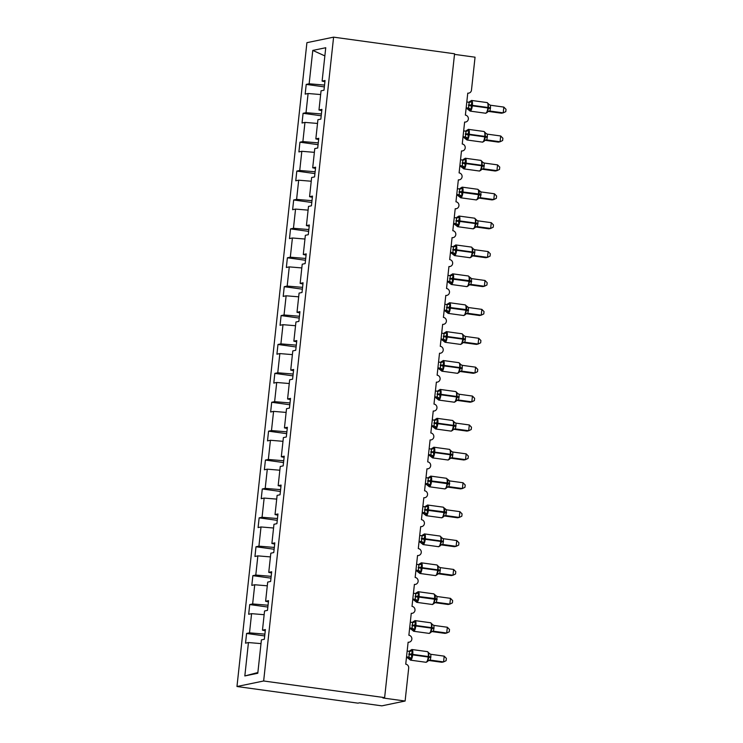 <?xml version="1.0" encoding="UTF-8"?>
<svg xmlns="http://www.w3.org/2000/svg" width="743" height="743" viewBox="0 0 743 743"><rect width="100%" height="100%" fill="white"/><g stroke="black" fill="none" stroke-linecap="round" stroke-linejoin="round"><path stroke-width="1.11" d="M236.971 686.513L357.94 703.147L359.658 702.794L381.846 705.85L405.111 701.03L382.914 697.983L384.623 697.631L454.567 53.784L333.598 37.15L306.915 42.676L236.971 686.513L263.654 680.987L333.598 37.15M264.703 635.943L246.583 633.454L249.509 632.85L264.898 634.132M265.27 630.77L262.474 630.166L265.4 629.562L264.341 639.268L261.415 639.872L257.793 673.26L244.828 675.944L248.45 642.556L245.534 643.169L246.583 633.454M248.45 642.556L261.016 643.605M454.502 54.369L475.056 57.192L471.471 90.135A3.501 3.344 78.3 0 1 467.765 93.144L465.378 115.109A3.501 3.344 -101.7 0 1 465.712 122.01A3.501 3.344 -101.7 0 1 464.626 122.047L462.239 144.003A3.501 3.344 -101.7 0 1 462.573 150.903A3.501 3.344 -101.7 0 1 461.487 150.94L459.1 172.905A3.501 3.344 -101.7 0 1 459.434 179.806A3.501 3.344 -101.7 0 1 458.347 179.843L455.961 201.799A3.501 3.344 -101.7 0 1 456.295 208.699A3.501 3.344 -101.7 0 1 455.208 208.737L452.821 230.702A3.501 3.344 -101.7 0 1 453.156 237.602A3.501 3.344 -101.7 0 1 452.069 237.63L449.682 259.595A3.501 3.344 -101.7 0 1 450.017 266.496A3.501 3.344 -101.7 0 1 448.93 266.533L446.543 288.498A3.501 3.344 -101.7 0 1 446.877 295.389A3.501 3.344 -101.7 0 1 445.791 295.426L443.404 317.391A3.501 3.344 -101.7 0 1 443.738 324.292A3.501 3.344 -101.7 0 1 442.652 324.329L440.265 346.294A3.501 3.344 -101.7 0 1 440.599 353.185A3.501 3.344 -101.7 0 1 439.512 353.222L437.125 375.187A3.501 3.344 -101.7 0 1 437.46 382.088A3.501 3.344 -101.7 0 1 436.373 382.125L433.986 404.081A3.501 3.344 -101.7 0 1 434.321 410.981A3.501 3.344 -101.7 0 1 433.234 411.018L430.847 432.983A3.501 3.344 -101.7 0 1 431.181 439.884A3.501 3.344 -101.7 0 1 430.095 439.921L427.708 461.877A3.501 3.344 -101.7 0 1 428.042 468.777A3.501 3.344 -101.7 0 1 426.956 468.814L424.569 490.779A3.501 3.344 -101.7 0 1 424.903 497.68A3.501 3.344 -101.7 0 1 423.816 497.717L421.43 519.673A3.501 3.344 -101.7 0 1 421.764 526.573A3.501 3.344 -101.7 0 1 420.677 526.611L418.29 548.575A3.501 3.344 -101.7 0 1 418.625 555.476A3.501 3.344 -101.7 0 1 417.538 555.513L415.151 577.469A3.501 3.344 -101.7 0 1 415.486 584.37A3.501 3.344 -101.7 0 1 414.399 584.407L412.012 606.372A3.501 3.344 -101.7 0 1 412.346 613.272A3.501 3.344 -101.7 0 1 411.26 613.3L408.873 635.265A3.501 3.344 -101.7 0 1 409.207 642.166A3.501 3.344 -101.7 0 1 408.121 642.203L405.734 664.168A3.501 3.344 -101.7 0 1 408.687 668.087L405.111 701.03M267.842 607.05L249.722 604.561L252.648 603.948L268.037 605.229M249.509 632.85L251.589 613.662L248.673 614.266L249.722 604.561M251.589 613.662L264.155 614.702M270.981 578.147L252.861 575.658L255.787 575.054L271.176 576.336M252.648 603.948L254.728 584.76L251.812 585.373L252.861 575.658M254.728 584.76L267.294 585.809M274.121 549.253L256.001 546.764L258.926 546.151L274.316 547.433M255.787 575.054L257.867 555.866L254.951 556.47L256.001 546.764M257.867 555.866L270.433 556.906M277.26 520.351L259.14 517.862L262.065 517.258L277.455 518.54M258.926 546.151L261.007 526.963L258.09 527.576L259.14 517.862M261.007 526.963L273.573 528.013M280.399 491.457L262.279 488.968L265.205 488.365L280.594 489.637M262.065 517.258L264.146 498.07L261.23 498.674L262.279 488.968M264.146 498.07L276.712 499.11M283.538 462.564L265.418 460.066L268.344 459.462L283.733 460.744M265.205 488.365L267.294 469.177L264.369 469.78L265.418 460.066M267.294 469.177L279.851 470.217M286.677 433.661L268.557 431.172L271.483 430.569L286.872 431.841M268.344 459.462L270.433 440.274L267.508 440.878L268.557 431.172M270.433 440.274L282.99 441.314M289.816 404.768L271.697 402.269L274.622 401.666L290.011 402.947M271.483 430.569L273.573 411.381L270.647 411.984L271.697 402.269M273.573 411.381L286.129 412.421M292.956 375.865L274.836 373.376L277.761 372.772L293.151 374.045M274.622 401.666L276.712 382.478L273.786 383.082L274.836 373.376M276.712 382.478L289.268 383.527M296.095 346.972L277.975 344.473L280.9 343.87L296.29 345.151M277.761 372.772L279.851 353.584L276.925 354.188L277.975 344.473M279.851 353.584L292.408 354.625M299.234 318.069L281.114 315.58L284.04 314.976L299.429 316.258M280.9 343.87L282.99 324.682L280.065 325.285L281.114 315.58M282.99 324.682L295.547 325.731M302.373 289.176L284.253 286.687L287.179 286.074L302.568 287.355M284.04 314.976L286.129 295.788L283.204 296.392L284.253 286.687M286.129 295.788L298.686 296.829M305.512 260.273L287.392 257.784L290.318 257.18L305.707 258.462M287.179 286.074L289.268 266.886L286.343 267.489L287.392 257.784M289.268 266.886L301.825 267.935M308.651 231.379L290.532 228.89L293.457 228.277L308.847 229.559M290.318 257.18L292.408 237.992L289.482 238.596L290.532 228.89M292.408 237.992L304.964 239.032M311.791 202.477L293.671 199.988L296.596 199.384L311.986 200.666M293.457 228.277L295.547 209.089L292.621 209.702L293.671 199.988M295.547 209.089L308.104 210.139M314.93 173.583L296.81 171.094L299.735 170.481L315.125 171.763M296.596 199.384L298.686 180.196L295.76 180.8L296.81 171.094M298.686 180.196L311.243 181.236M318.069 144.681L299.949 142.192L302.875 141.588L318.264 142.87M299.735 170.481L301.825 151.293L298.9 151.906L299.949 142.192M301.825 151.293L314.382 152.343M321.208 115.787L303.088 113.298L306.014 112.695L321.403 113.967M302.875 141.588L304.964 122.4L302.039 123.004L303.088 113.298M304.964 122.4L317.521 123.44M262.474 630.166L264.554 610.978L267.48 610.375L268.539 600.66L265.613 601.263L267.694 582.075L270.619 581.472L271.678 571.766L268.752 572.37L270.833 553.182L273.758 552.578L274.817 542.864L271.892 543.467L273.972 524.279L276.898 523.676L277.956 513.97L275.031 514.574L277.111 495.386L280.037 494.782L281.095 485.068L278.17 485.671L280.25 466.483L283.176 465.88L284.235 456.174L281.309 456.778L283.389 437.59L286.315 436.986L287.374 427.271L284.448 427.884L286.529 408.696L289.454 408.083L290.513 398.378L287.587 398.982L289.668 379.794L292.593 379.19L293.652 369.475L290.727 370.088L292.807 350.9L295.733 350.287L296.791 340.582L293.866 341.186L295.946 321.998L298.872 321.394L299.931 311.679L297.005 312.292L299.085 293.104L302.011 292.491L303.07 282.786L300.144 283.389L302.225 264.202L305.15 263.598L306.209 253.892L303.283 254.496L305.364 235.308L308.289 234.704L309.348 224.99L306.422 225.593L308.503 206.405L311.428 205.802L312.487 196.096L309.562 196.7L311.642 177.512L314.568 176.908L315.626 167.194L312.701 167.797L314.781 148.609L317.707 148.006L318.766 138.3L315.84 138.904L317.92 119.716L320.846 119.112L321.905 109.397L318.979 110.001L321.06 90.813L323.985 90.209L325.044 80.504L322.118 81.108L325.75 47.728L312.784 50.413L309.153 83.792L324.542 85.073M268.409 601.876L265.613 601.263M271.548 572.974L268.752 572.37M274.687 544.08L271.892 543.467M277.826 515.178L275.031 514.574M280.965 486.284L278.17 485.671M284.105 457.382L281.309 456.778M287.244 428.488L284.448 427.884M290.383 399.585L287.587 398.982M293.522 370.692L290.727 370.088M296.661 341.789L293.866 341.186M299.8 312.896L297.005 312.292M302.94 283.993L300.144 283.389M306.079 255.1L303.283 254.496M309.218 226.206L306.422 225.593M312.357 197.304L309.562 196.7M315.496 168.41L312.701 167.797M318.636 139.508L315.84 138.904M321.775 110.614L318.979 110.001M309.153 83.792L306.227 84.396L305.178 94.11L308.104 93.507L320.66 94.547M324.347 86.894L306.227 84.396M324.914 81.711L322.118 81.108M306.014 112.695L308.104 93.507M324.858 55.901L312.784 50.413M263.654 680.987L384.623 697.631M244.828 675.944L257.867 672.536M471.452 100.463A5.025 1.421 97.8 0 1 471.601 100.454L469.762 101.559L472.13 101.8L471.192 105.032L471.322 109.258L469.344 110.196L469.186 109.695M486.962 112.62L488.653 108.134L488.105 103.992L490.445 105.237L490.501 107.828L489.925 111.041L488.235 111.385M487.529 112.137A2.573 2.554 -4.3 0 1 489.925 111.041L503.215 112.862L501.506 113.215L488.365 111.413M503.838 107.085L506.029 109.323L505.779 111.636L503.215 112.862L503.838 107.085L490.445 105.237M466.808 101.995L469.511 102.33M468.499 105.506L472.307 105.822A5.025 1.421 97.8 0 1 470.3 111.097A5.025 1.421 97.8 0 1 470.152 111.106L466.743 108.432L468.554 108.097L469.177 102.32L472.13 101.8M466.112 108.348L466.743 108.441A2.573 2.554 -4.3 0 1 468.842 110.01M466.177 107.772L468.452 108.088M471.322 109.258L468.554 108.097M487.297 111.45L489.823 111.023M468.313 129.356A5.025 1.421 97.8 0 1 468.461 129.356L466.623 130.452L468.991 130.694L468.053 133.926L468.183 138.152L466.205 139.09L466.047 138.597M483.823 141.514L485.513 137.037L484.965 132.895L487.306 134.139L487.362 136.731L486.786 139.935L485.095 140.288M484.39 141.031A2.573 2.554 -4.3 0 1 486.786 139.935L500.076 141.764L498.367 142.117L485.225 140.306M500.698 135.978L502.89 138.217L502.639 140.529L500.076 141.764L500.698 135.978L487.306 134.139M463.669 130.889L466.372 131.223M465.359 134.409L469.167 134.715A5.025 1.421 97.8 0 1 467.161 139.99A5.025 1.421 97.8 0 1 467.013 140L463.604 137.334L465.415 137L466.037 131.214L468.991 130.694M462.973 137.251L463.604 137.334A2.573 2.554 -4.3 0 1 465.703 138.904M463.038 136.666L465.313 136.981A2.573 2.118 88.1 0 1 466.985 138.644M468.183 138.152L465.415 137M484.157 140.353L486.684 139.925M465.174 158.259A5.025 1.421 97.8 0 1 465.322 158.25L463.483 159.355L465.852 159.596L464.914 162.828L465.044 167.054L463.056 167.992L462.908 167.491M480.684 170.416L482.374 165.93L481.826 161.788L484.167 163.033L484.222 165.624L483.647 168.837L481.956 169.181M481.25 169.933A2.573 2.554 -4.3 0 1 483.647 168.837L496.937 170.658L495.228 171.011L482.086 169.209M497.559 164.881L499.751 167.119L499.5 169.432L496.937 170.658L497.559 164.881L484.167 163.033M460.53 159.791L463.233 160.126M462.22 163.302L466.028 163.618A5.025 1.421 97.8 0 1 464.022 168.893A5.025 1.421 97.8 0 1 463.873 168.893L460.465 166.228L462.276 165.893L462.898 160.107L465.852 159.596M459.833 166.144L460.465 166.237A2.573 2.554 -4.3 0 1 462.564 167.807M459.898 165.568L462.174 165.875M465.044 167.054L462.276 165.893M481.018 169.246L483.544 168.819M462.035 187.152A5.025 1.421 97.8 0 1 462.183 187.152L460.344 188.248L462.713 188.49L461.774 191.722L461.905 195.948L459.917 196.886L459.768 196.393M477.545 199.31L479.309 194.137L479.031 190.375L477.721 189.289A5.025 1.421 -82.2 0 0 477.573 189.289M494.42 193.774L496.612 196.013L496.352 198.325L493.798 199.561L494.42 193.774L481.027 191.935L480.405 197.722L493.798 199.561L492.089 199.913L478.947 198.102M478.111 198.827A2.573 2.554 -4.3 0 1 480.507 197.731L478.817 198.084M457.391 188.685L460.093 189.019M459.081 192.205L462.889 192.511A5.025 1.421 97.8 0 1 460.883 197.787A5.025 1.421 97.8 0 1 460.734 197.796L457.326 195.13L459.137 194.796L459.759 189.01L462.713 188.49M456.694 195.047L457.326 195.13A2.573 2.554 -4.3 0 1 459.425 196.7M456.759 194.462L459.035 194.777M479.932 191.471L478.687 190.691L479.031 190.375L481.027 191.935M461.905 195.948L459.137 194.796M477.879 198.149L480.405 197.722M458.895 216.055A5.025 1.421 97.8 0 1 459.044 216.046L457.205 217.151L459.573 217.393L458.635 220.625L458.765 224.85L456.778 225.788L456.629 225.287M474.406 228.212L476.096 223.727L475.548 219.584L477.888 220.829L477.944 223.42L477.368 226.634L475.678 226.977M474.972 227.729A2.573 2.554 -4.3 0 1 477.368 226.634L490.659 228.454L488.95 228.807L475.808 227.005M491.281 222.677L493.463 224.915L493.213 227.219L490.659 228.454L491.281 222.677L477.888 220.829M454.252 217.578L456.954 217.922M453.555 223.94L454.187 224.033A2.573 2.554 -4.3 0 1 456.286 225.603L454.187 224.024L455.998 223.689L456.62 217.903L459.573 217.393M453.62 223.364L455.896 223.671A2.573 2.118 88.1 0 1 457.567 225.333M458.765 224.85L455.998 223.689M474.74 227.042L477.266 226.615M455.756 244.949A5.025 1.421 97.8 0 1 455.905 244.949L454.066 246.044L456.434 246.286L455.496 249.518L455.626 253.744L453.639 254.682L453.49 254.19M471.266 257.106L472.957 252.62L472.409 248.487L474.749 249.732L474.805 252.323L474.229 255.527L472.539 255.88M471.833 256.623A2.573 2.554 -4.3 0 1 474.229 255.527L487.519 257.357L485.811 257.71L472.669 255.898M488.142 251.571L490.324 253.809L490.074 256.121L487.519 257.357L488.142 251.571L474.749 249.732M451.112 246.481L453.815 246.815M451.047 252.917A2.573 2.554 -4.3 0 1 453.146 254.496L451.047 252.917L452.858 252.592L453.481 246.806L456.434 246.286M450.416 252.843L451.047 252.926M450.481 252.258L452.756 252.574M455.626 253.744L452.858 252.592M471.601 255.945L474.127 255.508M452.617 273.851A5.025 1.421 97.8 0 1 452.766 273.842L450.927 274.947L453.295 275.189L452.357 278.421L452.487 282.646L450.499 283.585L450.351 283.083M468.127 285.999L469.892 280.826L469.613 277.074L468.304 275.978A5.025 1.421 -82.2 0 0 468.155 275.987M485.003 280.473L487.185 282.711L486.934 285.015L484.38 286.25L485.003 280.473L471.61 278.625L470.988 284.411L484.38 286.25L482.671 286.603L469.53 284.801M471.081 284.42L469.4 284.773M447.973 275.374L450.676 275.718M449.664 278.894L453.471 279.21A5.025 1.421 97.8 0 1 451.465 284.485A5.025 1.421 97.8 0 1 451.317 284.485L447.908 281.82L449.719 281.486L450.342 275.699L453.295 275.189M447.277 281.736L447.908 281.82A2.573 2.554 -4.3 0 1 450.007 283.399M447.342 281.16L449.617 281.467A2.573 2.118 88.1 0 1 451.289 283.129M470.514 278.17L469.613 277.074L471.61 278.625M452.487 282.646L449.719 281.486M468.461 284.838L470.988 284.411M449.478 302.745A5.025 1.421 97.8 0 1 449.626 302.745L447.788 303.841L450.156 304.082L449.218 307.314L449.348 311.54L447.36 312.478L447.212 311.986M464.988 314.902L466.753 309.729L466.474 305.967L465.164 304.881A5.025 1.421 -82.2 0 0 465.016 304.881M481.863 309.367L484.046 311.605L483.795 313.917L481.241 315.153L481.863 309.367L468.573 307.537L467.849 313.305L481.241 315.153L479.532 315.506L466.39 313.695M465.555 314.419A2.573 2.554 -4.3 0 1 467.951 313.323L466.26 313.676M444.834 304.277L447.537 304.611M446.524 307.797L450.332 308.104A5.025 1.421 97.8 0 1 448.326 313.379A5.025 1.421 97.8 0 1 448.178 313.388L444.769 310.713L446.58 310.379L447.202 304.602L450.156 304.082M444.138 310.639L444.769 310.723A2.573 2.554 -4.3 0 1 446.868 312.292M444.203 310.054L446.478 310.37M467.375 307.063L466.13 306.283L466.474 305.967L468.471 307.528M449.348 311.54L446.58 310.379M465.322 313.741L467.849 313.305M446.339 331.647A5.025 1.421 97.8 0 1 446.487 331.638L444.648 332.743L447.017 332.985L446.079 336.207L446.209 340.433L444.221 341.371L444.073 340.879M461.849 343.795L463.539 339.319L462.991 335.177L465.332 336.421L465.387 339.012L464.812 342.226L463.121 342.569M464.802 342.217L478.102 344.046L476.393 344.399L463.251 342.597M478.724 338.269L480.907 340.508L480.656 342.811L478.102 344.046L478.724 338.269L465.332 336.421M441.695 333.17L444.398 333.514M440.998 339.532L441.63 339.616A2.573 2.554 -4.3 0 1 443.729 341.195L441.63 339.616L443.441 339.282L444.063 333.496L447.017 332.985M441.063 338.957L443.339 339.263M446.209 340.433L443.441 339.282M462.183 342.634L464.709 342.207M443.2 360.541A5.025 1.421 97.8 0 1 443.348 360.531L441.509 361.637L443.877 361.878L442.939 365.11L443.069 369.336L441.082 370.274L440.933 369.782M458.71 372.698L460.4 368.212L459.852 364.079L462.192 365.324L462.248 367.915L461.663 371.119L459.982 371.472M459.276 372.215A2.573 2.554 -4.3 0 1 461.663 371.119L474.963 372.94L473.254 373.302L460.112 371.491M475.585 367.163L477.768 369.401L477.517 371.714L474.963 372.94L475.585 367.163L462.192 365.324M438.556 362.073L441.258 362.408M440.246 365.593L444.054 365.9A5.025 1.421 97.8 0 1 442.048 371.175A5.025 1.421 97.8 0 1 441.899 371.184L438.491 368.509L440.302 368.175L440.924 362.398L443.877 361.878M437.859 368.435L438.491 368.519A2.573 2.554 -4.3 0 1 440.59 370.088M437.924 367.85L440.2 368.166A2.573 2.118 88.1 0 1 441.871 369.819M443.069 369.336L440.302 368.175M459.044 371.528L461.57 371.101M440.06 389.443A5.025 1.421 97.8 0 1 440.209 389.434L438.37 390.539L440.738 390.781L439.8 394.004L439.93 398.229L437.943 399.167L437.794 398.675M455.57 401.591L457.261 397.115L456.713 392.973L459.053 394.217L459.109 396.808L458.524 400.022L456.843 400.366M456.137 401.118A2.573 2.554 -4.3 0 1 458.524 400.022L471.824 401.842L470.115 402.195L456.973 400.384M472.446 396.065L474.628 398.304L474.378 400.607L471.824 401.842L472.446 396.065L459.053 394.217M435.417 390.967L438.119 391.301M437.107 394.487L440.915 394.802A5.025 1.421 97.8 0 1 438.909 400.078A5.025 1.421 97.8 0 1 438.76 400.078L435.352 397.412L437.163 397.078L437.785 391.292L440.738 390.781M434.72 397.329L435.352 397.412A2.573 2.554 -4.3 0 1 437.451 398.982M434.785 396.753L437.06 397.059M439.93 398.229L437.163 397.078M455.905 400.431L458.431 400.003M436.921 418.337A5.025 1.421 97.8 0 1 437.07 418.328L435.231 419.433L437.599 419.674L436.661 422.906L436.791 427.132L434.804 428.07L434.655 427.578M452.431 430.494L454.122 426.008L453.574 421.866L455.914 423.12L455.97 425.702L455.385 428.915L453.704 429.268M452.998 430.011A2.573 2.554 -4.3 0 1 455.385 428.915L468.684 430.736L466.976 431.098L453.834 429.287M469.307 424.959L471.489 427.197L471.238 429.51L468.684 430.736L469.307 424.959L455.914 423.12M432.277 419.869L434.98 420.204M433.968 423.38L437.776 423.696A5.025 1.421 97.8 0 1 435.769 428.971A5.025 1.421 97.8 0 1 435.621 428.98L432.212 426.306L434.023 425.971L434.646 420.194L437.599 419.674M431.581 426.231L432.212 426.315A2.573 2.554 -4.3 0 1 434.311 427.884M431.646 425.646L433.921 425.962A2.573 2.118 88.1 0 1 435.593 427.615M436.791 427.132L434.023 425.971M452.766 429.324L455.292 428.897M433.782 447.23A5.025 1.421 97.8 0 1 433.931 447.23L432.092 448.335L434.46 448.568L433.522 451.8L433.652 456.026L431.664 456.964L431.516 456.471M449.292 459.388L450.982 454.911L450.434 450.769L452.775 452.013L452.831 454.605L452.246 457.818L450.564 458.162M449.859 458.905A2.573 2.554 -4.3 0 1 452.246 457.818L465.545 459.638L463.836 459.991L450.695 458.18M466.167 453.862L468.35 456.1L468.099 458.403L465.545 459.638L466.167 453.862L452.775 452.013M429.138 448.763L431.841 449.097M428.442 455.125L429.073 455.208A2.573 2.554 -4.3 0 1 431.172 456.778L429.073 455.208L430.884 454.874L431.507 449.088L434.46 448.568M428.507 454.54L430.782 454.855M433.652 456.026L430.884 454.874M449.626 458.227L452.153 457.799M430.643 476.133A5.025 1.421 97.8 0 1 430.791 476.124L428.952 477.229L431.321 477.47L430.383 480.702L430.513 484.928L428.525 485.866L428.377 485.365M446.153 488.29L447.918 483.108L447.639 479.356L446.329 478.26A5.025 1.421 -82.2 0 0 446.181 478.269M463.028 482.755L465.211 484.993L464.96 487.306L462.406 488.532L463.028 482.755L449.636 480.907L449.013 486.693L462.406 488.532L460.697 488.885L447.555 487.083M446.719 487.807A2.573 2.554 -4.3 0 1 449.106 486.711L447.425 487.064M425.999 477.665L428.702 478M427.689 481.176L431.497 481.492A5.025 1.421 97.8 0 1 429.491 486.767A5.025 1.421 97.8 0 1 429.343 486.776L425.934 484.102L427.745 483.767L428.367 477.99L431.321 477.47M425.302 484.018L425.934 484.111A2.573 2.554 -4.3 0 1 428.033 485.681M425.368 483.442L427.643 483.758M448.54 480.452L447.639 479.356L449.636 480.907M430.513 484.928L427.745 483.767M446.487 487.12L449.013 486.693M427.504 505.026A5.025 1.421 97.8 0 1 427.652 505.026L425.813 506.122L428.182 506.364L427.244 509.596L427.374 513.822L425.386 514.76L425.237 514.267M443.014 517.184L444.778 512.011L444.5 508.249L443.19 507.163A5.025 1.421 -82.2 0 0 443.042 507.163M459.889 511.648L462.072 513.887L461.821 516.199L459.267 517.434L459.889 511.648L446.497 509.809L445.874 515.596L459.267 517.434L457.558 517.787L444.416 515.976M443.58 516.701A2.573 2.554 -4.3 0 1 445.967 515.605L444.286 515.958M422.86 506.559L425.563 506.893M424.55 510.079L428.358 510.385A5.025 1.421 97.8 0 1 426.352 515.661A5.025 1.421 97.8 0 1 426.203 515.67L422.795 513.004L424.606 512.67L425.228 506.884L428.182 506.364M422.163 512.921L422.795 513.004A2.573 2.554 -4.3 0 1 424.894 514.574M422.228 512.336L424.504 512.651A2.573 2.118 88.1 0 1 426.176 514.314M445.401 509.345L444.156 508.565L444.5 508.249L446.497 509.809M427.374 513.822L424.606 512.67M443.348 516.023L445.874 515.596M424.364 533.929A5.025 1.421 97.8 0 1 424.513 533.92L422.674 535.025L425.042 535.266L424.104 538.499L424.234 542.724L422.247 543.662L422.098 543.161M439.875 546.086L441.565 541.601L441.017 537.458L443.357 538.703L443.413 541.294L442.828 544.508L441.147 544.851M442.828 544.498L456.128 546.328L454.419 546.681L441.277 544.879M456.75 540.551L458.933 542.789L458.682 545.102L456.128 546.328L456.75 540.551L443.357 538.703M419.721 535.462L422.423 535.796M419.656 541.898A2.573 2.554 -4.3 0 1 421.755 543.477L419.656 541.898L421.467 541.563L422.089 535.777L425.042 535.266M419.024 541.814L419.656 541.907M419.089 541.238L421.365 541.554M424.234 542.724L421.467 541.563M440.209 544.916L442.735 544.489M421.225 562.822A5.025 1.421 97.8 0 1 421.374 562.822L419.535 563.918L421.903 564.16L420.965 567.392L421.095 571.618L419.108 572.556L418.959 572.064M436.735 574.98L438.426 570.494L437.878 566.361L440.218 567.606L440.274 570.197L439.689 573.401L438.008 573.754M437.302 574.497A2.573 2.554 -4.3 0 1 439.689 573.401L452.989 575.231L451.27 575.584L438.129 573.772M453.611 569.444L455.793 571.683L455.543 573.995L452.989 575.231L453.611 569.444L440.218 567.606M416.582 564.355L419.284 564.689M418.272 567.875L422.08 568.181A5.025 1.421 97.8 0 1 420.074 573.457A5.025 1.421 97.8 0 1 419.925 573.466L416.517 570.8L418.328 570.466L418.95 564.68L421.903 564.16M415.885 570.717L416.517 570.8A2.573 2.554 -4.3 0 1 418.615 572.37M415.95 570.132L418.225 570.448A2.573 2.118 88.1 0 1 419.897 572.11M421.095 571.618L418.328 570.466M437.07 573.819L439.596 573.392M418.086 591.725A5.025 1.421 97.8 0 1 418.235 591.716L416.396 592.821L418.764 593.063L417.826 596.295L417.956 600.52L415.969 601.458L415.82 600.957M433.596 603.883L435.361 598.7L435.082 594.948L433.763 593.852A5.025 1.421 -82.2 0 0 433.624 593.861M450.472 598.347L452.654 600.585L452.403 602.889L449.849 604.124L450.472 598.347L437.079 596.499L436.457 602.285L449.849 604.124L448.131 604.477L434.989 602.675M434.163 603.4A2.573 2.554 -4.3 0 1 436.55 602.304L434.869 602.647M413.442 593.248L416.145 593.592M415.133 596.768L418.941 597.084A5.025 1.421 97.8 0 1 416.934 602.359A5.025 1.421 97.8 0 1 416.786 602.359L413.377 599.694L415.188 599.36L415.811 593.573L418.764 593.063M412.746 599.61L413.377 599.703A2.573 2.554 -4.3 0 1 415.476 601.273M412.811 599.034L415.086 599.341M435.983 596.044L435.082 594.948L437.079 596.499M417.956 600.52L415.188 599.36M433.931 602.712L436.457 602.285M414.947 620.619A5.025 1.421 97.8 0 1 415.096 620.619L413.257 621.715L415.625 621.956L414.687 625.188L414.817 629.414L412.829 630.352L412.681 629.86M430.457 632.776L432.147 628.29L431.599 624.157L433.94 625.402L433.996 627.993L433.41 631.197L431.729 631.55M431.024 632.293A2.573 2.554 -4.3 0 1 433.41 631.197L446.71 633.027L444.992 633.38L431.85 631.569M447.332 627.241L449.515 629.479L449.264 631.791L446.71 633.027L447.332 627.241L433.94 625.402M410.303 622.151L413.006 622.485M409.607 628.513L410.238 628.597A2.573 2.554 -4.3 0 1 412.337 630.166L410.238 628.597L412.049 628.262L412.671 622.476L415.625 621.956M409.672 627.928L411.947 628.244M414.817 629.414L412.049 628.262M430.791 631.615L433.318 631.188M408.966 651.472L410.173 650.524L412.486 650.859L411.548 654.091L411.678 658.317L409.69 659.255L409.542 658.753M427.318 661.679L429.008 657.193L428.46 653.051L430.801 654.295L430.856 656.886L430.271 660.1L428.59 660.443M427.884 661.196A2.573 2.554 -4.3 0 1 430.271 660.1L443.571 661.92L441.853 662.273L428.711 660.471M444.193 656.143L446.376 658.382L446.125 660.685L443.571 661.92L444.193 656.143L430.801 654.295M407.164 651.044L409.867 651.388M408.854 654.564L412.662 654.88A5.025 1.421 97.8 0 1 410.656 660.155A5.025 1.421 97.8 0 1 410.507 660.155L407.099 657.49L408.901 657.156L409.532 651.37L412.486 650.859M406.467 657.406L407.099 657.49A2.573 2.554 -4.3 0 1 409.198 659.069M406.532 656.831L408.808 657.137A2.573 2.118 88.1 0 1 410.48 658.8M411.678 658.317L408.901 657.156M427.652 660.508L430.178 660.081M487.882 111.366L485.69 113.242A5.025 1.421 -82.2 0 0 485.838 113.233A5.025 1.421 -82.2 0 0 487.845 107.958L490.426 108.524M489.349 104.782L487.139 102.59L471.601 100.454A5.025 1.421 97.8 0 1 472.381 105.125L472.307 105.822L487.845 107.958L487.919 107.261A5.025 1.421 -82.2 0 0 487.139 102.59A5.025 1.421 -82.2 0 0 486.99 102.599M490.501 107.828L468.573 104.819M470.124 109.741A2.573 2.118 88.1 0 0 468.424 108.088M469.455 102.33A2.573 2.118 88.1 0 0 471.043 101.289M488.476 103.751A2.573 2.554 -4.3 0 0 489.07 104.596M484.742 140.26L482.551 142.136A5.025 1.421 -82.2 0 0 482.699 142.127A5.025 1.421 -82.2 0 0 484.705 136.851L487.287 137.418M486.21 133.675L483.999 131.492L468.461 129.356A5.025 1.421 97.8 0 1 469.242 134.028L469.167 134.715L484.705 136.851L484.78 136.164A5.025 1.421 -82.2 0 0 483.999 131.492A5.025 1.421 -82.2 0 0 483.851 131.492M487.362 136.731L465.434 133.712M466.316 131.223A2.573 2.118 88.1 0 0 467.904 130.192M485.337 132.644A2.573 2.554 -4.3 0 0 485.931 133.489M481.603 169.163L479.411 171.029A5.025 1.421 -82.2 0 0 479.56 171.029A5.025 1.421 -82.2 0 0 481.566 165.754L484.148 166.321M483.071 162.578L480.86 160.386L465.322 158.25A5.025 1.421 97.8 0 1 466.102 162.921L466.028 163.618L481.566 165.754L481.64 165.057A5.025 1.421 -82.2 0 0 480.86 160.386A5.025 1.421 -82.2 0 0 480.712 160.395M484.222 165.624L462.295 162.615M463.846 167.537A2.573 2.118 88.1 0 0 462.146 165.884M463.177 160.126A2.573 2.118 88.1 0 0 464.765 159.086M482.198 161.547A2.573 2.554 -4.3 0 0 482.792 162.383M478.464 198.056L476.272 199.932A5.025 1.421 -82.2 0 0 476.421 199.923A5.025 1.421 -82.2 0 0 478.427 194.647L481.009 195.214M481.083 194.527L478.501 193.96A5.025 1.421 -82.2 0 0 477.721 189.289L462.183 187.152A5.025 1.421 97.8 0 1 462.963 191.824L462.889 192.511L478.427 194.647L478.501 193.96L459.155 191.508M460.706 196.44A2.573 2.118 88.1 0 0 459.007 194.777M460.038 189.019A2.573 2.118 88.1 0 0 461.626 187.988M479.059 190.44A2.573 2.554 -4.3 0 0 479.653 191.285M455.942 221.098L459.75 221.414A5.025 1.421 97.8 0 1 457.744 226.689A5.025 1.421 97.8 0 1 457.595 226.689L473.133 228.825A5.025 1.421 -82.2 0 0 473.282 228.825A5.025 1.421 -82.2 0 0 475.288 223.55L477.87 224.117M476.792 220.374L474.582 218.182L459.044 216.046A5.025 1.421 97.8 0 1 459.824 220.717L459.75 221.414L475.288 223.55L475.362 222.854A5.025 1.421 -82.2 0 0 474.582 218.182A5.025 1.421 -82.2 0 0 474.433 218.191M477.944 223.42L456.016 220.411M456.899 217.922A2.573 2.118 88.1 0 0 458.487 216.882M475.91 219.334A2.573 2.554 -4.3 0 0 476.514 220.179M452.803 250.001L456.611 250.307A5.025 1.421 97.8 0 1 454.605 255.583A5.025 1.421 97.8 0 1 454.456 255.592L469.994 257.728A5.025 1.421 -82.2 0 0 470.143 257.719A5.025 1.421 -82.2 0 0 472.149 252.444L474.731 253.01M473.653 249.267L471.443 247.085L455.905 244.949A5.025 1.421 97.8 0 1 456.685 249.62L456.611 250.307L472.149 252.444L472.223 251.756A5.025 1.421 -82.2 0 0 471.443 247.085A5.025 1.421 -82.2 0 0 471.294 247.085M474.805 252.323L452.877 249.304M454.428 254.236A2.573 2.118 88.1 0 0 452.728 252.574M453.759 246.815A2.573 2.118 88.1 0 0 455.348 245.784M472.771 248.236A2.573 2.554 -4.3 0 0 473.375 249.081M469.047 284.755L466.855 286.622A5.025 1.421 -82.2 0 0 467.003 286.622A5.025 1.421 -82.2 0 0 469.009 281.346L471.591 281.913M471.666 281.216L469.084 280.65A5.025 1.421 -82.2 0 0 468.304 275.978L452.766 273.842A5.025 1.421 97.8 0 1 453.546 278.514L453.471 279.21L469.009 281.346L469.084 280.65L449.738 278.198M450.62 275.718A2.573 2.118 88.1 0 0 452.208 274.678M471.09 284.43A2.573 2.554 -4.3 0 0 468.694 285.526M469.632 277.13A2.573 2.554 -4.3 0 0 470.235 277.975M465.907 313.648L463.716 315.524A5.025 1.421 -82.2 0 0 463.864 315.515A5.025 1.421 -82.2 0 0 465.87 310.24L468.452 310.806M468.527 310.119L465.945 309.552A5.025 1.421 -82.2 0 0 465.164 304.881L449.626 302.745A5.025 1.421 97.8 0 1 450.407 307.416L450.332 308.104L465.87 310.24L465.945 309.552L446.599 307.1M448.15 312.023A2.573 2.118 88.1 0 0 446.45 310.37M447.481 304.611A2.573 2.118 88.1 0 0 449.069 303.581M466.493 306.032A2.573 2.554 -4.3 0 0 467.096 306.878M443.385 336.69L447.193 337.006A5.025 1.421 97.8 0 1 445.187 342.282A5.025 1.421 97.8 0 1 445.038 342.282L460.576 344.418A5.025 1.421 -82.2 0 0 460.725 344.418A5.025 1.421 -82.2 0 0 462.731 339.142L465.313 339.709M464.236 335.966L462.025 333.774L446.487 331.638A5.025 1.421 97.8 0 1 447.267 336.31L447.193 337.006L462.731 339.142L462.805 338.446A5.025 1.421 -82.2 0 0 462.025 333.774A5.025 1.421 -82.2 0 0 461.877 333.783M465.387 339.012L443.46 335.994M445.011 340.926A2.573 2.118 88.1 0 0 443.311 339.263M444.342 333.514A2.573 2.118 88.1 0 0 445.93 332.474M464.812 342.226A2.573 2.554 -4.3 0 0 462.415 343.322M463.353 334.926A2.573 2.554 -4.3 0 0 463.957 335.771M459.629 371.444L457.437 373.32A5.025 1.421 -82.2 0 0 457.586 373.311A5.025 1.421 -82.2 0 0 459.592 368.036L462.174 368.602M461.097 364.859L458.886 362.677L443.348 360.531A5.025 1.421 97.8 0 1 444.128 365.203L444.054 365.9L459.592 368.036L459.666 367.339A5.025 1.421 -82.2 0 0 458.886 362.677A5.025 1.421 -82.2 0 0 458.737 362.677M462.248 367.915L440.32 364.897M441.203 362.408A2.573 2.118 88.1 0 0 442.791 361.377M460.214 363.829A2.573 2.554 -4.3 0 0 460.818 364.674M456.49 400.338L454.298 402.214A5.025 1.421 -82.2 0 0 454.447 402.214A5.025 1.421 -82.2 0 0 456.453 396.938L459.035 397.505M457.957 393.762L455.747 391.57L440.209 389.434A5.025 1.421 97.8 0 1 440.989 394.106L440.915 394.802L456.453 396.938L456.527 396.242A5.025 1.421 -82.2 0 0 455.747 391.57A5.025 1.421 -82.2 0 0 455.598 391.58M459.109 396.808L437.181 393.79M438.732 398.722A2.573 2.118 88.1 0 0 437.033 397.059M438.064 391.31A2.573 2.118 88.1 0 0 439.652 390.27M457.075 392.722A2.573 2.554 -4.3 0 0 457.679 393.567M453.351 429.24L451.159 431.116A5.025 1.421 -82.2 0 0 451.307 431.107A5.025 1.421 -82.2 0 0 453.314 425.832L455.896 426.398M454.818 422.656L452.608 420.464L437.07 418.328A5.025 1.421 97.8 0 1 437.85 422.999L437.776 423.696L453.314 425.832L453.388 425.135A5.025 1.421 -82.2 0 0 452.608 420.464A5.025 1.421 -82.2 0 0 452.459 420.473M455.97 425.702L434.042 422.693M434.924 420.204A2.573 2.118 88.1 0 0 436.512 419.163M453.936 421.625A2.573 2.554 -4.3 0 0 454.54 422.47M430.829 452.283L434.636 452.589A5.025 1.421 97.8 0 1 432.63 457.864A5.025 1.421 97.8 0 1 432.482 457.874L448.02 460.01A5.025 1.421 -82.2 0 0 448.168 460.01A5.025 1.421 -82.2 0 0 450.174 454.735L452.756 455.301M451.679 451.549L449.469 449.366L433.931 447.23A5.025 1.421 97.8 0 1 434.711 451.902L434.636 452.589L450.174 454.735L450.249 454.038A5.025 1.421 -82.2 0 0 449.469 449.366A5.025 1.421 -82.2 0 0 449.32 449.376M452.831 454.605L430.903 451.586M432.454 456.518A2.573 2.118 88.1 0 0 430.754 454.855M431.785 449.097A2.573 2.118 88.1 0 0 433.373 448.066M450.797 450.518A2.573 2.554 -4.3 0 0 451.4 451.363M447.072 487.036L444.881 488.913A5.025 1.421 -82.2 0 0 445.029 488.903A5.025 1.421 -82.2 0 0 447.035 483.628L449.617 484.195M449.691 483.498L447.11 482.931A5.025 1.421 -82.2 0 0 446.329 478.26L430.791 476.124A5.025 1.421 97.8 0 1 431.572 480.795L431.497 481.492L447.035 483.628L447.11 482.931L427.764 480.489M429.315 485.411A2.573 2.118 88.1 0 0 427.615 483.758M428.646 478A2.573 2.118 88.1 0 0 430.234 476.96M447.657 479.421A2.573 2.554 -4.3 0 0 448.261 480.266M443.933 515.93L441.741 517.806A5.025 1.421 -82.2 0 0 441.89 517.797A5.025 1.421 -82.2 0 0 443.896 512.521L446.478 513.088M446.552 512.401L443.97 511.834A5.025 1.421 -82.2 0 0 443.19 507.163L427.652 505.026A5.025 1.421 97.8 0 1 428.432 509.698L428.358 510.385L443.896 512.521L443.97 511.834L424.624 509.382M425.507 506.893A2.573 2.118 88.1 0 0 427.095 505.862M444.518 508.314A2.573 2.554 -4.3 0 0 445.122 509.159M421.411 538.972L425.219 539.288A5.025 1.421 97.8 0 1 423.213 544.563A5.025 1.421 97.8 0 1 423.064 544.563L438.602 546.709A5.025 1.421 -82.2 0 0 438.751 546.699A5.025 1.421 -82.2 0 0 440.757 541.424L443.339 541.991M442.261 538.248L440.051 536.056L424.513 533.92A5.025 1.421 97.8 0 1 425.293 538.591L425.219 539.288L440.757 541.424L440.831 540.728A5.025 1.421 -82.2 0 0 440.051 536.056A5.025 1.421 -82.2 0 0 439.902 536.065M443.413 541.294L421.485 538.285M423.036 543.207A2.573 2.118 88.1 0 0 421.337 541.554M422.368 535.796A2.573 2.118 88.1 0 0 423.956 534.756M442.828 544.508A2.573 2.554 -4.3 0 0 440.441 545.603M441.379 537.217A2.573 2.554 -4.3 0 0 441.983 538.062M437.246 574.599L435.463 575.602A5.025 1.421 -82.2 0 0 435.612 575.593A5.025 1.421 -82.2 0 0 437.618 570.318L440.2 570.884M439.122 567.141L436.912 564.959L421.374 562.822A5.025 1.421 97.8 0 1 422.154 567.494L422.08 568.181L437.618 570.318L437.692 569.63A5.025 1.421 -82.2 0 0 436.912 564.959A5.025 1.421 -82.2 0 0 436.763 564.959M440.274 570.197L418.346 567.178M419.228 564.689A2.573 2.118 88.1 0 0 420.817 563.658M438.24 566.11A2.573 2.554 -4.3 0 0 438.844 566.955M434.506 602.629L432.324 604.496A5.025 1.421 -82.2 0 0 432.472 604.496A5.025 1.421 -82.2 0 0 434.479 599.22L437.06 599.787M437.135 599.09L434.553 598.524A5.025 1.421 -82.2 0 0 433.763 593.852L418.235 591.716A5.025 1.421 97.8 0 1 419.015 596.388L418.941 597.084L434.479 599.22L434.553 598.524L415.207 596.081M416.758 601.003A2.573 2.118 88.1 0 0 415.058 599.35M416.089 593.592A2.573 2.118 88.1 0 0 417.677 592.552M435.101 595.004A2.573 2.554 -4.3 0 0 435.704 595.849M411.993 625.671L415.801 625.977A5.025 1.421 97.8 0 1 413.795 631.253A5.025 1.421 97.8 0 1 413.647 631.262L429.185 633.398A5.025 1.421 -82.2 0 0 429.333 633.389A5.025 1.421 -82.2 0 0 431.339 628.114L433.921 628.68M432.844 624.937L430.624 622.755L415.096 620.619A5.025 1.421 97.8 0 1 415.876 625.29L415.801 625.977L431.339 628.114L431.414 627.426A5.025 1.421 -82.2 0 0 430.624 622.755A5.025 1.421 -82.2 0 0 430.485 622.755M433.996 627.993L412.068 624.974M413.619 629.906A2.573 2.118 88.1 0 0 411.919 628.244M412.95 622.485A2.573 2.118 88.1 0 0 414.538 621.454M431.962 623.906A2.573 2.554 -4.3 0 0 432.565 624.752M428.228 660.425L426.045 662.292A5.025 1.421 -82.2 0 0 426.194 662.292A5.025 1.421 -82.2 0 0 428.2 657.016L430.782 657.583M411.808 649.521A5.025 1.421 97.8 0 1 411.956 649.512A5.025 1.421 97.8 0 1 412.736 654.184L412.662 654.88L428.2 657.016L428.274 656.32A5.025 1.421 -82.2 0 0 427.485 651.648A5.025 1.421 -82.2 0 0 427.346 651.657M430.856 656.886L408.929 653.868M409.811 651.388A2.573 2.118 88.1 0 0 411.399 650.348M428.822 652.8A2.573 2.554 -4.3 0 0 429.426 653.645M409.207 642.166L408.102 642.398M412.346 613.272L411.241 613.495M415.486 584.37L414.38 584.602M418.625 555.476L417.52 555.699M421.764 526.573L420.659 526.806M424.903 497.68L423.798 497.903M428.042 468.777L426.937 469.009M431.181 439.884L430.076 440.107M434.321 410.981L433.215 411.213M437.46 382.088L436.355 382.32M440.599 353.185L439.494 353.417M443.738 324.292L442.633 324.524M446.877 295.389L445.772 295.621M450.017 266.496L448.911 266.728M453.156 237.602L452.05 237.825M456.295 208.699L455.19 208.932M459.434 179.806L458.329 180.029M462.573 150.903L461.468 151.135M465.712 122.01L464.607 122.233M468.852 93.107L467.746 93.339M485.69 113.242L470.152 111.106M469.817 101.466L468.61 102.413M482.551 142.136L467.013 140M466.678 130.359L465.471 131.307M479.411 171.029L463.873 168.893M463.539 159.262L462.332 160.209M476.272 199.932L460.734 197.796M460.4 188.155L459.193 189.103M473.133 228.825L475.325 226.959M456.276 225.575L457.595 226.689M457.261 217.058L456.053 218.005M469.994 257.728L472.186 255.852M453.137 254.468L454.456 255.592M454.122 245.952L452.914 246.899M466.855 286.622L451.317 284.485M450.982 274.854L449.775 275.802M463.716 315.524L448.178 313.388M447.843 303.748L446.636 304.695M460.576 344.418L462.768 342.542M443.72 341.167L445.038 342.282M444.704 332.641L443.497 333.598M457.437 373.32L441.899 371.184M441.565 361.544L440.358 362.491M454.298 402.214L438.76 400.078M438.426 390.437L437.218 391.394M451.159 431.116L435.621 428.98M435.287 419.34L434.079 420.287M448.02 460.01L450.212 458.134M431.163 456.75L432.482 457.874M432.147 448.233L430.94 449.19M444.881 488.913L429.343 486.776M429.008 477.136L427.801 478.083M441.741 517.806L426.203 515.67M425.869 506.029L424.662 506.977M438.602 546.709L440.785 544.833M421.745 543.449L423.064 544.563M422.73 534.932L421.522 535.879M435.463 575.602L419.925 573.466M419.591 563.826L418.383 564.773M437.646 573.726L438.444 573.642L437.246 574.59M432.324 604.496L416.786 602.359M416.451 592.728L415.244 593.676M429.185 633.398L431.367 631.522M412.328 630.138L413.647 631.262M413.312 621.622L412.105 622.569M429.705 653.84L427.485 651.648L411.956 649.512L410.173 650.515M426.045 662.292L410.507 660.155"/></g></svg>
